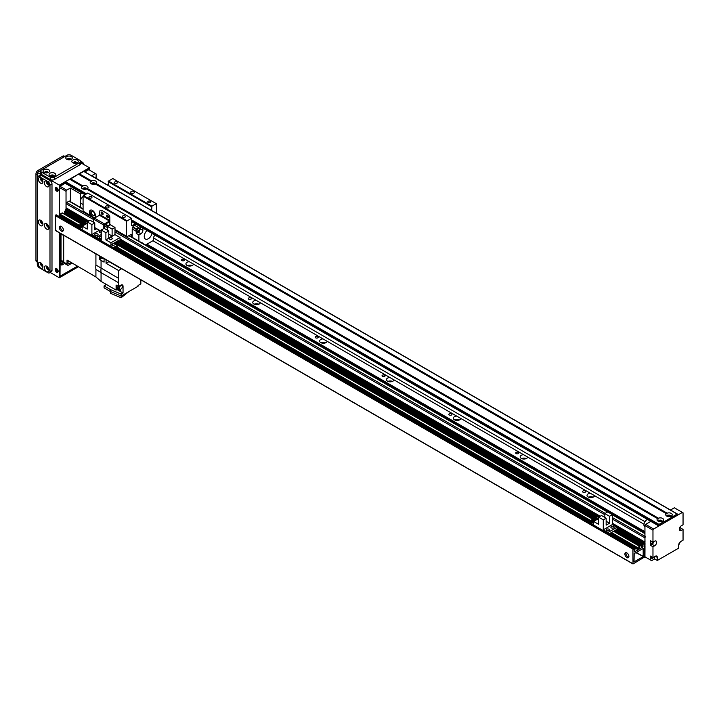 <?xml version="1.0" encoding="UTF-8"?>
<svg xmlns="http://www.w3.org/2000/svg" width="719" height="719" viewBox="0 0 719 719"><rect width="100%" height="100%" fill="white"/><g stroke="black" fill="none" stroke-linecap="round" stroke-linejoin="round"><path stroke-width="1.08" d="M644.943 532.878L145.921 244.766M146.919 244.181L644.943 531.718M590.38 493.27L594.559 495.679A3.784 2.184 180 0 1 590.587 497.62A3.784 2.184 180 0 1 587.019 495.436A3.784 2.184 180 0 1 590.38 493.27L527.71 457.086A3.784 2.184 180 0 1 523.738 459.028A3.784 2.184 180 0 1 520.17 456.844A3.784 2.184 180 0 1 523.531 454.678L527.71 457.086M593.085 497.18A3.784 2.184 0 0 0 588.51 497.18M526.236 458.578A3.784 2.184 0 0 0 521.661 458.578M456.682 416.076L460.861 418.494A3.784 2.184 180 0 1 456.889 420.426A3.784 2.184 180 0 1 453.321 418.251A3.784 2.184 180 0 1 456.682 416.076L394.012 379.893A3.784 2.184 180 0 1 390.04 381.834A3.784 2.184 180 0 1 386.471 379.65A3.784 2.184 180 0 1 389.833 377.484L394.012 379.893M459.387 419.986A3.784 2.184 0 0 0 454.812 419.986M392.538 381.394A3.784 2.184 0 0 0 387.963 381.394M322.984 338.892L327.163 341.3A3.784 2.184 180 0 1 323.191 343.242A3.784 2.184 180 0 1 319.622 341.058A3.784 2.184 180 0 1 322.984 338.892L260.314 302.708A3.784 2.184 180 0 1 256.341 304.64A3.784 2.184 180 0 1 252.773 302.465A3.784 2.184 180 0 1 256.135 300.29L260.314 302.708M325.689 342.792A3.784 2.184 0 0 0 321.114 342.792M258.84 304.2A3.784 2.184 0 0 0 254.256 304.2M189.286 261.698L193.465 264.107A3.784 2.184 180 0 1 189.492 266.048A3.784 2.184 180 0 1 185.924 263.873A3.784 2.184 180 0 1 189.286 261.698L152.94 240.712M191.991 265.608A3.784 2.184 0 0 0 187.407 265.608M583.028 492.209A1.537 0.881 180 0 1 582.579 491.58A1.537 0.881 180 0 1 584.116 490.7A1.537 0.881 180 0 1 585.643 491.58A1.537 0.881 180 0 1 584.7 492.398A1.537 0.881 180 0 1 583.028 492.209M516.179 453.608A1.537 0.881 180 0 1 515.73 452.988A1.537 0.881 180 0 1 517.267 452.098A1.537 0.881 180 0 1 518.794 452.988A1.537 0.881 180 0 1 517.851 453.806A1.537 0.881 180 0 1 516.179 453.608M449.33 415.016A1.537 0.881 180 0 1 448.881 414.387A1.537 0.881 180 0 1 450.418 413.506A1.537 0.881 180 0 1 451.945 414.387A1.537 0.881 180 0 1 451.002 415.205A1.537 0.881 180 0 1 449.33 415.016M382.481 376.423A1.537 0.881 180 0 1 382.032 375.794A1.537 0.881 180 0 1 383.569 374.914A1.537 0.881 180 0 1 385.096 375.794A1.537 0.881 180 0 1 384.153 376.612A1.537 0.881 180 0 1 382.481 376.423M315.632 337.822A1.537 0.881 180 0 1 315.183 337.202A1.537 0.881 180 0 1 316.719 336.312A1.537 0.881 180 0 1 318.247 337.202A1.537 0.881 180 0 1 317.304 338.02A1.537 0.881 180 0 1 315.632 337.822M248.783 299.23A1.537 0.881 180 0 1 248.334 298.601A1.537 0.881 180 0 1 249.87 297.72A1.537 0.881 180 0 1 251.398 298.601A1.537 0.881 180 0 1 250.455 299.419A1.537 0.881 180 0 1 248.783 299.23M181.934 260.637A1.537 0.881 180 0 1 181.485 260.008A1.537 0.881 180 0 1 183.021 259.128A1.537 0.881 180 0 1 184.549 260.008A1.537 0.881 180 0 1 183.606 260.826A1.537 0.881 180 0 1 181.934 260.637M645.617 536.734A0.944 0.548 120 0 0 644.943 537.893L644.997 542.171M644.997 542.827L644.997 543.708M644.997 544.373L644.997 545.254M644.997 545.91L644.943 557.189L646.615 557.773M70.381 201.608L70.381 188.027L66.696 190.149L60.019 186.293L59.344 187.452L66.031 191.308L66.031 209.067L66.364 208.097L88.779 221.039L66.085 207.935L66.031 203.657A0.944 0.548 -60 0 1 66.696 202.506L69.042 201.149A0.944 0.548 -60 0 1 69.509 201.104L83.08 208.941M644.278 556.803L644.943 557.189M644.278 544.84L644.943 545.227M644.278 543.294L644.943 543.681M120.028 239.085L600.176 516.287M612.372 523.333L644.943 542.135M645.617 524.385L644.943 525.544L652.969 530.173L653.634 529.013L645.617 524.385L650.821 521.374M654.641 556.614L654.641 558.933L651.63 560.667L644.943 556.803L644.943 525.544M650.291 559.894L650.291 556.03L652.969 557.576L652.969 546.773L650.291 545.227L650.291 540.598L652.969 542.135L652.969 530.173M670.485 510.023L674.359 507.794L683.05 512.809L683.05 524.771L681.378 525.733A2.84 1.636 -60 0 0 679.527 528.231A2.84 1.636 -60 0 0 679.958 530.505A2.84 1.636 -60 0 0 681.378 530.37L679.374 529.211M680.372 526.623L680.372 527.863L683.05 529.4L683.05 540.212L680.713 541.56A2.84 1.636 -60 0 0 678.709 545.038L678.709 548.121L657.31 560.469L654.641 558.933M680.372 541.784L678.709 545.038M652.969 557.576L655.306 556.227A2.84 1.636 -60 0 1 656.726 556.084A2.84 1.636 -60 0 1 657.31 557.387L657.31 560.469M651.684 556.839A1.609 0.926 120 0 0 651.495 557.656A1.609 0.926 120 0 0 651.827 558.393A1.609 0.926 120 0 0 653.553 557.243M679.491 528.375L680.372 527.863M683.05 529.4L681.378 530.37M652.915 542.108A1.609 0.926 -60 0 1 651.162 543.339A1.609 0.926 -60 0 1 651.342 541.2M653.859 541.623A2.84 1.636 -60 0 1 651.962 544.265L650.291 545.227M652.969 542.135L654.641 541.173A2.84 1.636 -60 0 1 656.061 541.03A2.84 1.636 -60 0 1 656.492 543.303A2.84 1.636 -60 0 1 654.641 545.802L652.969 546.773M653.634 529.013L682.385 512.422M659.233 521.527A1.159 0.674 180 0 1 659.161 521.302A1.159 0.674 180 0 1 660.321 520.628A1.159 0.674 180 0 1 661.48 521.302A1.159 0.674 180 0 1 661.417 521.527M667.924 516.512A1.159 0.674 180 0 1 667.852 516.278A1.159 0.674 180 0 1 669.012 515.613A1.159 0.674 180 0 1 670.171 516.278A1.159 0.674 180 0 1 670.099 516.512M84.887 171.931L88.761 169.693L96.112 173.944L96.112 178.186M95.447 173.558L91.771 175.679L101.604 181.583M66.031 191.308L66.696 190.149M65.034 182.626L60.019 185.52L60.019 186.293L65.222 183.282M70.381 188.027L80.402 193.815L80.402 207.396M81.939 192.935L80.402 193.815M83.656 189.223A1.159 0.674 180 0 1 83.584 188.998A1.159 0.674 180 0 1 84.303 188.378A1.159 0.674 180 0 1 85.57 188.522A1.159 0.674 180 0 1 85.912 188.998A1.159 0.674 180 0 1 85.84 189.223M92.347 184.208A1.159 0.674 180 0 1 92.275 183.974A1.159 0.674 180 0 1 92.994 183.354A1.159 0.674 180 0 1 94.261 183.507A1.159 0.674 180 0 1 94.602 183.974A1.159 0.674 180 0 1 94.531 184.208M80.564 162.647L89.426 167.77L59.344 185.134L59.344 216.608L59.344 187.452M83.08 204.52L81.283 203.486A4.251 2.454 -60 0 1 80.573 200.295A4.251 2.454 -60 0 1 83.08 196.539M644.943 526.982L644.826 526.91A4.251 2.454 -60 0 1 644.296 523.117A4.251 2.454 -60 0 1 647.54 519.478M60.576 226.161A2.84 1.636 -120 0 0 60.414 226.97A2.84 1.636 -120 0 0 63.2 230.718M59.344 227.59A2.84 1.636 60 0 1 59.938 226.287A2.84 1.636 60 0 1 62.769 227.932A2.84 1.636 60 0 1 62.769 231.203A2.84 1.636 60 0 1 60.585 230.448A2.84 1.636 60 0 1 59.344 227.59M626.114 552.677A2.84 1.636 -120 0 0 625.961 553.486A2.84 1.636 -120 0 0 628.748 557.225M624.892 554.106A2.84 1.636 60 0 1 625.476 552.803A2.84 1.636 60 0 1 628.316 554.439A2.84 1.636 60 0 1 628.316 557.719A2.84 1.636 60 0 1 626.132 556.955A2.84 1.636 60 0 1 624.892 554.106M643.011 556.767L634.041 561.872L634.185 553.603L643.146 548.489L643.208 556.416L635.857 552.641M638.157 547.986L638.157 549.765L634.347 551.958L634.149 550.529L635.129 549.037L633.906 549.604L633.79 548.264L632.909 549.082L633.008 563.966L644.278 557.189L644.179 542.306L642.004 545.227L642.984 545.272L642.84 547.06L638.885 549.271L639.667 546.35L637.528 547.581L637.385 548.363L638.364 548.103M59.695 216.814L60.782 215.466M55.669 230.484L55.336 215.628L56.271 214.927M64.431 212.078L83.161 222.89L64.485 212.204L65.968 209.103L66.696 209.067M64.377 214.109L65.465 212.77M59.749 214.774L81.589 227.384L59.803 214.909L59.947 214.118L62.292 213.004M109.818 225.065L109.818 217.363A2.84 1.636 -120 0 0 107.814 213.885A2.84 1.636 60 0 1 109.818 217.363L109.486 221.03L104.471 223.924A0.944 0.548 120 0 0 103.806 225.083L103.806 228.534M107.814 213.885L101.792 210.415A2.84 1.636 -120 0 0 100.381 210.272A2.84 1.636 60 0 1 101.792 210.415L107.814 213.885M101.837 212.033A1.42 0.818 -120 0 0 101.792 212.348A1.42 0.818 -120 0 0 103.087 214.199M107.185 215.125A1.42 0.818 -120 0 0 107.14 215.43A1.42 0.818 -120 0 0 108.434 217.291M93.776 222.378L93.776 219.295A0.944 0.548 -60 0 1 94.441 218.136L99.456 215.242L99.788 211.575A2.84 1.636 60 0 1 100.381 210.272A2.84 1.636 -120 0 0 99.788 211.575L99.788 214.648L109.818 220.436M101.127 212.734A1.42 0.818 60 0 1 101.424 212.078A1.42 0.818 60 0 1 102.844 212.896A1.42 0.818 60 0 1 102.844 214.541A1.42 0.818 60 0 1 101.747 214.154A1.42 0.818 60 0 1 101.127 212.734M106.475 215.817A1.42 0.818 60 0 1 106.772 215.17A1.42 0.818 60 0 1 108.192 215.988A1.42 0.818 60 0 1 108.192 217.623A1.42 0.818 60 0 1 107.095 217.246A1.42 0.818 60 0 1 106.475 215.817M94.764 227.581L101.244 231.32M104.471 228.552L104.803 224.499L109.818 221.605M101.244 238.295A1.654 0.953 180 0 1 99.456 237.342A1.654 0.953 180 0 1 101.244 236.389M96.768 228.741L94.764 229.9L94.764 222.953L90.118 220.266L87.242 221.928L91.888 224.607L91.888 234.565L96.562 237.27L101.244 234.565L96.562 237.27L96.562 238.097L96.562 237.27L101.244 239.966L101.244 230.008L105.891 232.695L105.891 239.876L114.986 234.628L114.986 227.447L110.34 224.759L107.464 226.422L107.464 230.278M120.028 241.314L120.028 237.54L110.942 242.788L110.942 246.392M110.942 242.788L105.891 239.876M120.028 237.54L114.986 234.628M101.244 230.008L104.12 228.354L108.767 231.033L105.891 232.695M110.672 239.778L112.811 238.537L110.672 237.306L108.533 238.537L110.672 239.778L112.676 238.537L110.672 237.306M113.072 245.341L111.139 246.509M118.833 242.006L118.338 242.294M117.134 242.995L116.64 243.274M115.435 243.975L114.941 244.253M115.831 242.006L119.974 244.631L120.981 243.822L116.838 241.431L115.831 242.006L119.974 244.631M111.769 244.352L115.912 246.977L117.583 245.781L113.44 243.39L111.769 244.352L115.912 246.977M114.132 242.986L118.276 245.61L119.282 244.802L118.276 245.377L114.132 242.986L115.139 242.411L119.282 244.802M117.53 241.027L121.673 243.651L122.679 242.842L118.536 240.452L117.53 241.027L121.673 243.651M115.615 246.806L113.683 247.974M113.683 247.92L111.139 246.455M114.096 248.217L122.365 243.247M121.376 243.48L120.882 243.759M119.678 244.46L119.183 244.748M117.979 245.44L117.485 245.727M122.679 242.842L121.673 243.417M120.981 243.822L119.974 244.397M117.583 245.781L115.912 246.743M114.986 227.447L112.11 229.1L112.11 236.048L108.767 237.98L108.767 231.033M112.11 229.1L107.464 226.422M112.11 236.048L108.767 234.124M108.668 238.618L110.672 239.697M110.672 237.387L108.668 238.537M90.675 210.056A4.251 2.454 -120 0 0 90.423 213.534A4.251 2.454 -120 0 0 93.111 216.976L90.549 215.502A4.251 2.454 60 0 1 90.306 210.209A4.251 2.454 60 0 1 92.436 210.415A4.251 2.454 60 0 1 95.214 214.163A4.251 2.454 60 0 1 94.566 217.569A4.251 2.454 60 0 1 94.333 217.686L93.111 216.976A4.251 2.454 -120 0 0 94.872 217.336M135.415 223.807L132.215 225.658A0.944 0.548 -60 0 1 131.541 225.272L131.541 218.324L126.535 221.218L126.535 236.272A0.944 0.548 120 0 0 127.2 236.659L130.876 234.538A0.944 0.548 -60 0 1 131.541 234.924L131.541 236.919M94.459 217.758L93.111 216.976M93.111 211.602A2.328 1.339 -120 0 0 91.942 211.494A2.328 1.339 -120 0 0 91.942 214.172A2.328 1.339 -120 0 0 94.27 215.511A2.328 1.339 -120 0 0 94.62 213.651A2.328 1.339 -120 0 0 93.111 211.602M83.746 211.575A0.944 0.548 -60 0 1 83.08 211.188L83.08 196.134L87.754 193.043L131.209 218.136M156.616 213.345L156.275 203.657L151.934 206.173L151.601 210.451M108.461 225.847L105.477 224.112M102.044 212.105A1.159 0.674 -120 0 0 102.215 213.255A1.159 0.674 -120 0 0 103.132 213.983M107.392 215.197A1.159 0.674 -120 0 0 107.562 216.347A1.159 0.674 -120 0 0 108.479 217.075M126.535 221.218L83.08 196.134M105.81 207.71A1.887 1.087 180 0 1 105.253 206.937A1.887 1.087 180 0 1 107.14 205.85A1.887 1.087 180 0 1 109.036 206.937A1.887 1.087 180 0 1 107.868 207.953A1.887 1.087 180 0 1 105.81 207.71M131.209 193.043A1.887 1.087 180 0 1 130.66 192.279A1.887 1.087 180 0 1 132.548 191.182A1.887 1.087 180 0 1 134.435 192.279A1.887 1.087 180 0 1 133.267 193.285A1.887 1.087 180 0 1 131.209 193.043M148.177 202.551A1.537 0.881 180 0 1 147.728 201.922A1.537 0.881 180 0 1 149.255 201.041A1.537 0.881 180 0 1 150.792 201.922A1.537 0.881 180 0 1 149.849 202.74A1.537 0.881 180 0 1 148.177 202.551M122.769 217.219A1.537 0.881 180 0 1 122.32 216.59A1.537 0.881 180 0 1 123.857 215.709A1.537 0.881 180 0 1 125.394 216.59A1.537 0.881 180 0 1 124.441 217.408A1.537 0.881 180 0 1 122.769 217.219M89.345 197.914A1.537 0.881 180 0 1 88.895 197.294A1.537 0.881 180 0 1 90.432 196.404A1.537 0.881 180 0 1 91.96 197.294A1.537 0.881 180 0 1 91.016 198.111A1.537 0.881 180 0 1 89.345 197.914M114.752 183.255A1.537 0.881 180 0 1 114.303 182.626A1.537 0.881 180 0 1 115.831 181.745A1.537 0.881 180 0 1 117.368 182.626A1.537 0.881 180 0 1 116.424 183.444A1.537 0.881 180 0 1 114.752 183.255M108.147 185.358L108.479 181.08L112.829 178.573L156.275 203.657M151.934 206.173L108.479 181.08M151.601 206.748L108.147 181.664M126.868 220.643L83.413 195.559M95.393 183.947L666.486 513.663L95.303 183.974A3.262 1.887 180 0 1 91.133 183.767A3.262 1.887 180 0 1 90.765 181.359L91.466 181.682L91.574 180.891A3.262 1.887 180 0 1 95.744 181.098A3.262 1.887 180 0 1 96.112 183.516L95.411 183.956L95.969 183.615L667.142 513.195A3.262 1.887 180 0 1 671.321 513.402A3.262 1.887 180 0 1 671.69 515.811L670.881 516.278A3.262 1.887 180 0 1 666.702 516.071L666.702 516.071A3.262 1.887 180 0 1 666.333 513.663L667.043 513.986L667.061 513.339M94.98 184.091A1.654 0.953 0 0 0 95.097 183.749A1.654 0.953 0 0 0 93.443 182.788A1.654 0.953 0 0 0 91.789 183.749A1.654 0.953 0 0 0 91.897 184.091M95.079 183.857A1.654 0.953 0 0 0 93.443 183.021A1.654 0.953 0 0 0 91.798 183.857M658.451 518.21A3.262 1.887 180 0 1 662.63 518.426A3.262 1.887 180 0 1 662.999 520.835L662.19 521.302A3.262 1.887 180 0 1 658.011 521.086L658.011 521.086A3.262 1.887 180 0 1 657.651 518.678L658.352 519.001L658.451 518.21L87.421 188.531L86.72 188.971L87.278 188.639L658.37 518.354M663.952 521.572L662.289 521.275L663.376 521.904L658.981 524.385L658.981 525.931L661.992 523.576L661.992 524.196L665.336 522.264L665.336 521.643L674.027 517.249L674.027 516.628L676.031 515.469L676.031 516.089L677.037 515.505L677.271 513.941L663.664 522.066L662.298 521.275M661.866 521.41A1.654 0.953 0 0 0 661.974 521.068A1.654 0.953 0 0 0 660.321 520.107A1.654 0.953 0 0 0 658.667 521.068A1.654 0.953 0 0 0 658.784 521.41M661.965 521.185A1.654 0.953 0 0 0 660.321 520.34A1.654 0.953 0 0 0 658.676 521.185M672.642 516.557L670.98 516.26M670.548 516.395A1.654 0.953 0 0 0 670.665 516.044A1.654 0.953 0 0 0 669.012 515.092A1.654 0.953 0 0 0 667.358 516.044A1.654 0.953 0 0 0 667.475 516.395M670.656 516.161A1.654 0.953 0 0 0 669.012 515.325A1.654 0.953 0 0 0 667.367 516.161M657.795 518.687L86.622 188.998A3.262 1.887 180 0 1 82.442 188.782A3.262 1.887 180 0 1 82.074 186.374L82.775 186.697L82.883 185.906A3.262 1.887 180 0 1 87.053 186.122A3.262 1.887 180 0 1 87.421 188.531M86.289 189.106A1.654 0.953 0 0 0 86.406 188.764A1.654 0.953 0 0 0 84.752 187.812A1.654 0.953 0 0 0 83.098 188.764A1.654 0.953 0 0 0 83.206 189.106M86.388 188.881A1.654 0.953 0 0 0 84.752 188.036A1.654 0.953 0 0 0 83.107 188.881M83.746 171.437L78.73 174.331M78.452 174.16L90.918 181.359L78.452 174.16L70.04 179.346M82.227 186.383L69.761 179.184L82.227 186.383L69.761 179.184L65.366 181.664L65.366 183.201M675.501 515.775L676.031 516.089M670.144 518.866L670.683 519.172M661.462 523.881L661.992 524.196M61.016 233.963L63.694 235.499L63.694 261.743L61.016 260.206M121.628 268.726A0.944 0.548 120 0 1 121.457 268.843L118.572 270.506L118.572 278.334L95.915 265.023A19.098 11.028 120 0 0 95.915 269.436L95.915 276.959L67.038 260.053L67.038 264.062A2.364 1.366 -60 0 0 67.523 265.149A2.364 1.366 -60 0 0 68.709 265.023L72.143 263.046M68.539 260.934A2.13 1.231 120 0 0 68.026 262.534A2.13 1.231 120 0 0 68.467 263.505A2.13 1.231 120 0 0 70.66 262.174M63.694 235.275L63.694 262.129A2.364 1.366 120 0 0 64.18 263.217L67.523 265.149M106.07 259.748L106.07 263.289L118.572 270.506M109.126 261.509A0.944 0.548 -60 0 1 108.955 261.626L106.07 263.289M104.066 258.588L104.066 262.129L101.064 260.395L101.064 268.223A19.377 11.189 120 0 0 101.064 272.636L118.572 282.747A19.377 11.189 -60 0 1 118.572 278.334M118.572 282.747L118.572 286.486L120.981 285.101A2.93 1.69 120 0 1 122.446 284.958A2.93 1.69 120 0 1 123.048 286.297L123.048 293.01L121.178 294.098L121.178 296.021L138.03 286.297L138.03 285.524L140.834 283.897L140.834 280.033A0.944 0.548 120 0 1 140.861 279.826M101.064 260.395L99.456 259.397L101.622 258.139M99.456 255.919L99.456 259.397M95.915 265.023L95.915 253.879M95.915 269.436L101.064 272.636L101.064 281.39L116.101 290.072L116.101 285.057L118.572 286.486M95.915 276.959L101.064 281.39M106.403 284.562L105.531 284.059M117.035 289.541L123.048 293.01M117.898 289.038L120.576 290.584L120.576 289.281M120.576 290.584A4.35 2.508 120 0 0 120.334 289.344M116.101 290.072L117.943 289.011M116.927 285.533A2.84 1.636 120 0 0 116.496 287.223A2.84 1.636 120 0 0 117.089 288.526L118.284 289.218A2.84 1.636 -60 0 1 117.7 287.915A2.84 1.636 -60 0 1 118.132 286.234M121.583 284.859A2.84 1.636 -60 0 1 121.709 285.461M119.579 289.146A2.84 1.636 -60 0 1 118.284 289.218M118.491 286.441A2.13 1.231 120 0 0 118.204 287.627A2.13 1.231 120 0 0 118.644 288.598L119.776 289.254A2.13 1.231 -60 0 1 119.336 288.283A2.13 1.231 -60 0 1 120.271 286.144A2.13 1.231 -60 0 1 121.906 285.578A2.13 1.231 -60 0 1 121.906 288.031A2.13 1.231 -60 0 1 119.776 289.254M121.178 294.098L110.474 289.604L110.474 291.537L121.178 296.021M106.475 284.517L104.066 285.91L110.474 289.604M110.474 291.537L104.066 287.834L104.066 285.91M121.125 296.003L121.125 297.756L110.42 293.262L110.42 291.501M121.125 297.756L128.935 291.546M99.698 256.063A2.786 1.609 120 0 0 99.689 256.252A2.786 1.609 120 0 0 100.265 257.528A2.786 1.609 120 0 0 100.525 257.627M101.244 257.923A2.786 1.609 -60 0 1 100.732 257.797A2.786 1.609 -60 0 1 100.157 256.521A2.786 1.609 -60 0 1 100.166 256.332M100.256 256.386A2.651 1.528 120 0 0 100.256 256.458A2.651 1.528 120 0 0 100.804 257.672L102.143 258.445A2.651 1.528 -60 0 1 101.595 257.231A2.651 1.528 -60 0 1 101.595 257.159M103.527 258.274A2.651 1.528 -60 0 1 102.143 258.445M95.259 235.32A1.654 0.953 180 0 1 94.773 234.646A1.654 0.953 180 0 1 96.436 233.684A1.654 0.953 180 0 1 98.09 234.646A1.654 0.953 180 0 1 97.065 235.526A1.654 0.953 180 0 1 95.259 235.32M101.244 232.893A1.654 0.953 180 0 1 99.941 232.614A1.654 0.953 180 0 1 99.456 231.94A1.654 0.953 180 0 1 100.714 231.015M96.652 216.859L93.461 218.333L93.973 218.63M87.242 221.928L87.242 229.1L82.191 226.188L87.242 223.276M82.191 229.801L82.191 226.188M79.854 228.453L82.191 229.738M79.854 228.39L82.191 227.042M82.191 226.737L79.548 224.975L80.546 224.4L82.919 225.766M79.548 224.975L82.191 226.503M83.413 225.487L81.247 223.995L82.245 223.42L84.617 224.786L65.267 213.597M81.247 223.995L83.62 225.371M85.112 224.508L82.946 223.016L83.943 222.441L86.316 223.807M82.946 223.016L85.318 224.391M86.81 223.528L84.635 222.036L86.307 221.075L87.511 221.767M84.635 222.036L87.017 223.411M93.461 222.198L93.461 218.333M91.888 224.607L94.764 222.953M99.375 230.242L91.888 234.565M606.656 530.568A1.654 0.953 180 0 1 606.171 529.894A1.654 0.953 180 0 1 607.825 528.941A1.654 0.953 180 0 1 609.478 529.894A1.654 0.953 180 0 1 608.463 530.775A1.654 0.953 180 0 1 606.656 530.568M611.339 527.872A1.654 0.953 180 0 1 610.853 527.198A1.654 0.953 180 0 1 612.507 526.236A1.654 0.953 180 0 1 614.161 527.198A1.654 0.953 180 0 1 613.136 528.079A1.654 0.953 180 0 1 611.339 527.872M608.984 533.938L617.055 529.274L617.055 527.27L612.372 524.564L603.286 529.822L607.959 532.518L607.959 533.354M612.372 514.615L607.726 511.928L604.85 513.591L609.496 516.269L612.372 514.615L612.372 524.564M609.496 516.269L609.496 523.216L606.153 525.149L606.153 518.201L601.506 515.514L598.639 517.177L603.286 519.864L603.286 529.822M598.639 517.177L598.639 524.358L593.588 521.446L598.639 518.525M593.588 525.05L593.588 521.446M643.541 542.566L617.055 527.27L607.959 532.518M591.252 523.702L593.588 524.996M591.252 523.639L593.588 522.291M593.588 521.994L590.946 520.232L591.944 519.648L594.316 521.023M590.946 520.232L593.588 521.76M594.811 520.736L592.636 519.486L593.642 518.669L596.015 520.044M592.636 519.253L595.017 520.619M596.509 519.756L594.334 518.498L595.341 517.689L597.714 519.064M594.334 518.273L596.707 519.639M598.208 518.776L596.033 517.294L597.705 516.323L598.909 517.024M596.033 517.294L598.406 518.66M604.85 517.446L604.85 513.591M603.286 519.864L606.153 518.201M606.153 521.284L609.496 523.216M142.91 228.139L142.91 230.296A2.84 1.636 -60 0 1 140.906 233.765L138.902 234.924L136.224 233.378L136.224 231.329A2.84 1.636 -60 0 1 136.655 229.649A16.07 9.275 -60 0 1 136.88 229.199A2.84 1.636 -60 0 1 138.416 227.483L140.097 226.512M136.224 233.378L138.228 232.219A2.84 1.636 120 0 0 140.232 228.75L140.232 226.593M138.228 228.597A1.609 0.926 -60 0 1 139.037 228.516A1.609 0.926 -60 0 1 139.037 230.368A1.609 0.926 -60 0 1 137.428 231.293A1.609 0.926 -60 0 1 137.176 230.008A1.609 0.926 -60 0 1 138.228 228.597M136.655 229.649L132.647 227.33A2.84 1.636 120 0 0 132.215 229.01L136.224 231.329M132.647 227.33A16.07 9.275 -60 0 1 132.871 226.88L136.88 229.199M138.416 227.483L134.399 225.164A2.84 1.636 120 0 0 132.871 226.88M134.399 225.164L136.089 224.193M138.902 234.924L138.902 241.162M141.661 242.761A2.84 1.636 -60 0 1 142.317 242.887A2.84 1.636 -60 0 1 142.757 243.39M145.526 244.99L153.605 240.326L153.605 238.007A2.84 1.636 -60 0 1 154.927 235.068M152.06 233.423A5.671 3.271 -60 0 1 148.258 238.78A5.671 3.271 -60 0 1 145.418 239.068A5.671 3.271 -60 0 1 146.991 230.493M154.54 235.517A2.84 1.636 -60 0 1 154.513 235.571A16.07 9.275 -60 0 1 154.288 236.021A2.84 1.636 -60 0 1 153.884 236.677M132.215 237.306L132.215 229.01M37.289 262.129L36.534 261.698A2.84 1.636 -60 0 1 35.95 260.395L35.95 173.944A2.84 1.636 -60 0 1 37.954 170.466L62.688 156.185A2.84 1.636 -60 0 1 64.108 156.05L64.854 156.481M47.337 181.835A1.609 0.926 -120 0 0 47.014 181.907A1.609 0.926 -120 0 0 46.762 183.201A1.609 0.926 -120 0 0 47.814 184.612A1.609 0.926 -120 0 0 48.622 184.693A1.609 0.926 -120 0 0 48.847 184.45M46.645 186.643A3.262 1.887 60 0 1 44.335 182.644A3.262 1.887 60 0 1 46.645 181.314A3.262 1.887 60 0 1 48.955 185.313A3.262 1.887 60 0 1 46.645 186.643M47.526 182.024A1.609 0.926 -120 0 0 48.649 184.136A1.609 0.926 -120 0 0 48.775 184.199M47.337 266.749A1.609 0.926 -120 0 0 47.014 266.821A1.609 0.926 -120 0 0 46.762 268.106A1.609 0.926 -120 0 0 47.814 269.526A1.609 0.926 -120 0 0 48.622 269.607A1.609 0.926 -120 0 0 48.847 269.364M46.645 271.548A3.262 1.887 60 0 1 44.335 267.558A3.262 1.887 60 0 1 46.645 266.228A3.262 1.887 60 0 1 48.955 270.218A3.262 1.887 60 0 1 46.645 271.548M47.526 266.929A1.609 0.926 -120 0 0 48.649 269.041A1.609 0.926 -120 0 0 48.775 269.104M47.337 224.292A1.609 0.926 -120 0 0 47.014 224.364A1.609 0.926 -120 0 0 46.762 225.649A1.609 0.926 -120 0 0 47.814 227.069A1.609 0.926 -120 0 0 48.622 227.15A1.609 0.926 -120 0 0 48.847 226.907M46.645 229.091A3.262 1.887 60 0 1 44.335 225.101A3.262 1.887 60 0 1 46.645 223.771A3.262 1.887 60 0 1 48.955 227.761A3.262 1.887 60 0 1 46.645 229.091M47.526 224.472A1.609 0.926 -120 0 0 48.649 226.584A1.609 0.926 -120 0 0 48.775 226.656M41.325 263.271A1.609 0.926 -120 0 0 40.992 263.343A1.609 0.926 -120 0 0 40.749 264.637A1.609 0.926 -120 0 0 41.801 266.048A1.609 0.926 -120 0 0 42.601 266.129A1.609 0.926 -120 0 0 42.825 265.886M40.632 268.079A3.262 1.887 60 0 1 38.323 264.08A3.262 1.887 60 0 1 40.632 262.75A3.262 1.887 60 0 1 42.933 266.749A3.262 1.887 60 0 1 40.632 268.079M41.504 263.46A1.609 0.926 -120 0 0 42.637 265.572A1.609 0.926 -120 0 0 42.763 265.635M41.325 178.366A1.609 0.926 -120 0 0 40.992 178.438A1.609 0.926 -120 0 0 40.749 179.723A1.609 0.926 -120 0 0 41.801 181.143A1.609 0.926 -120 0 0 42.601 181.224A1.609 0.926 -120 0 0 42.825 180.972M40.632 183.165A3.262 1.887 60 0 1 38.323 179.175A3.262 1.887 60 0 1 40.632 177.845A3.262 1.887 60 0 1 42.933 181.835A3.262 1.887 60 0 1 40.632 183.165M41.504 178.546A1.609 0.926 -120 0 0 42.637 180.658A1.609 0.926 -120 0 0 42.763 180.721M41.325 220.814A1.609 0.926 -120 0 0 40.992 220.895A1.609 0.926 -120 0 0 40.749 222.18A1.609 0.926 -120 0 0 41.801 223.6A1.609 0.926 -120 0 0 42.601 223.672A1.609 0.926 -120 0 0 42.825 223.429M40.632 225.622A3.262 1.887 60 0 1 38.323 221.632A3.262 1.887 60 0 1 40.632 220.293A3.262 1.887 60 0 1 42.933 224.292A3.262 1.887 60 0 1 40.632 225.622M41.504 221.003A1.609 0.926 -120 0 0 42.637 223.115A1.609 0.926 -120 0 0 42.763 223.178M49.404 272.887L51.409 271.728A2.84 1.636 -120 0 0 51.993 270.434L51.993 183.974A2.84 1.636 -120 0 0 49.988 180.505L41.298 175.49A2.84 1.636 -120 0 0 39.878 175.346L37.873 176.506A2.84 1.636 -120 0 0 37.289 177.8L37.289 264.259A2.84 1.636 -120 0 0 39.293 267.729L47.984 272.744A2.84 1.636 -120 0 0 49.404 272.887A2.84 1.636 -120 0 0 49.988 271.593L49.988 185.134A2.84 1.636 -120 0 0 47.984 181.664L39.293 176.64A2.84 1.636 -120 0 0 37.873 176.506M56.001 187.434A2.13 1.231 -120 0 0 56.28 189.609A2.13 1.231 -120 0 0 58.014 190.939M56.675 187.641A2.13 1.231 60 0 1 58.059 189.519A2.13 1.231 60 0 1 57.736 191.227A2.13 1.231 60 0 1 55.606 189.996A2.13 1.231 60 0 1 55.606 187.542A2.13 1.231 60 0 1 56.675 187.641M56.001 268.493A2.13 1.231 -120 0 0 56.28 270.659A2.13 1.231 -120 0 0 58.014 271.989M56.675 268.69A2.13 1.231 60 0 1 58.059 270.569A2.13 1.231 60 0 1 57.736 272.276A2.13 1.231 60 0 1 55.606 271.045A2.13 1.231 60 0 1 55.606 268.591A2.13 1.231 60 0 1 56.675 268.69M74.264 163.222A1.159 0.674 180 0 1 75.855 163.222M51.534 176.344A1.159 0.674 180 0 1 53.125 176.344M45.513 172.875A1.159 0.674 180 0 1 47.103 172.875M68.242 159.753A1.159 0.674 180 0 1 69.833 159.753M42.61 222.737A1.159 0.674 60 0 1 41.81 221.353M48.622 268.663A1.159 0.674 60 0 1 47.831 267.288M48.622 183.749A1.159 0.674 60 0 1 47.831 182.374M48.622 226.206A1.159 0.674 60 0 1 47.831 224.831M42.61 180.28A1.159 0.674 60 0 1 41.81 178.905M42.61 265.185A1.159 0.674 60 0 1 41.81 263.81M77.787 266.345L60.019 276.608L60.019 233.154M84.222 171.544L88.761 168.929L88.761 169.693M67.397 155.043L67.047 155.214A2.84 1.636 180 0 1 71.046 155.223L79.737 160.238A2.84 1.636 180 0 1 80.564 161.398A2.84 1.636 180 0 1 79.737 162.557L54.329 177.225A2.84 1.636 180 0 1 50.321 177.225L41.63 172.209A2.84 1.636 180 0 1 40.803 171.05A2.84 1.636 180 0 1 41.63 169.891L67.038 155.223M59.344 185.134L37.289 172.398L41.621 169.9M78.452 266.731L59.344 277.768L59.344 232.767M37.406 265.095L37.289 264.259M37.289 177.8L37.289 172.398M59.344 277.768L50.15 272.456M89.426 167.77L89.426 170.079M76.565 163.069A1.609 0.926 -0 0 0 76.663 162.746A1.609 0.926 -0 0 0 75.055 161.82A1.609 0.926 -0 0 0 73.446 162.746A1.609 0.926 -0 0 0 73.545 163.069M72.754 162.728L72.754 162.728A3.262 1.887 180 0 1 72.754 160.067A3.262 1.887 180 0 1 77.364 160.067A3.262 1.887 180 0 1 77.364 162.728A3.262 1.887 180 0 1 72.754 162.728M76.313 163.141A1.609 0.926 -0 0 0 73.796 163.141M47.822 172.713A1.609 0.926 -0 0 0 47.921 172.398A1.609 0.926 -0 0 0 46.313 171.473A1.609 0.926 -0 0 0 44.704 172.398A1.609 0.926 -0 0 0 44.803 172.713M44.003 172.38L44.003 172.38A3.262 1.887 180 0 1 44.003 169.72A3.262 1.887 180 0 1 48.622 169.72A3.262 1.887 180 0 1 48.622 172.38A3.262 1.887 180 0 1 44.003 172.38M47.571 172.785A1.609 0.926 -0 0 0 45.054 172.785M70.552 159.591A1.609 0.926 -0 0 0 70.651 159.276A1.609 0.926 -0 0 0 69.042 158.351A1.609 0.926 -0 0 0 67.433 159.276A1.609 0.926 -0 0 0 67.532 159.591M66.732 159.258L66.732 159.258A3.262 1.887 180 0 1 66.732 156.598A3.262 1.887 180 0 1 71.343 156.598A3.262 1.887 180 0 1 71.343 159.258A3.262 1.887 180 0 1 66.732 159.258M70.3 159.663A1.609 0.926 -0 0 0 67.784 159.663M53.835 176.191A1.609 0.926 -0 0 0 53.934 175.876A1.609 0.926 -0 0 0 52.325 174.942A1.609 0.926 -0 0 0 50.716 175.876A1.609 0.926 -0 0 0 50.815 176.191M50.024 175.849L50.024 175.849A3.262 1.887 180 0 1 50.024 173.189A3.262 1.887 180 0 1 54.635 173.189A3.262 1.887 180 0 1 54.635 175.849A3.262 1.887 180 0 1 50.024 175.849M53.583 176.263A1.609 0.926 -0 0 0 51.067 176.263M80.564 161.398L80.564 163.716A2.84 1.636 180 0 1 79.737 164.876L54.329 179.534A2.84 1.636 180 0 1 50.321 179.534L41.63 174.519A2.84 1.636 180 0 1 40.803 173.36L40.803 171.05M58.176 190.202A1.537 0.881 60 0 1 57.673 190.05A1.537 0.881 60 0 1 56.711 187.668M58.176 271.252A1.537 0.881 60 0 1 57.673 271.108A1.537 0.881 60 0 1 56.711 268.717M63.533 262.615L61.016 264.062L61.016 233.729M64.674 263.496L62.355 264.835L61.016 264.062A1.887 1.087 120 0 0 61.412 264.925A1.887 1.087 120 0 0 62.355 264.835M60.684 185.906L60.684 185.134M60.351 233.342L60.019 275.062M77.454 266.156L61.016 275.638L60.351 275.26M87.421 169.693L88.095 170.079M87.754 169.891L84.554 171.742M85.085 194.588L65.034 183.012L61.016 185.331M80.51 161.074L82.074 161.982A2.84 1.636 60 0 1 83.97 164.615M153.605 238.007L644.997 521.715M594.559 495.679L644.008 524.232M460.861 418.494L523.531 454.678M327.163 341.3L389.833 377.484M193.465 264.107L256.135 300.29M644.278 545.694L644.943 546.081M644.278 545.496L644.943 545.883M644.278 544.759L644.943 545.146M644.278 544.148L644.943 544.535M644.278 543.959L644.943 544.346M644.278 543.213L644.943 543.6M644.278 542.602L644.943 542.989M644.251 542.396L644.943 542.8M66.085 207.935L88.779 221.039M66.031 207.827L88.85 221.003M120.028 239.005L600.239 516.251M612.372 523.252L644.943 542.063M66.031 203.657L93.461 219.493M104.471 225.856L107.464 227.581M114.986 231.922L604.85 514.75M612.372 519.091L644.943 537.893M66.696 202.506L93.794 218.145M104.803 224.499L107.796 226.233M114.986 230.377L605.191 513.393M612.372 517.545L644.943 536.347M69.042 201.149L83.08 209.256M128.872 235.697L607.528 512.045M612.372 514.84L644.943 533.651M657.31 557.387L655.306 556.227M654.641 545.802L651.962 544.265M643.208 556.416L636.252 552.408M60.782 215.952L81.094 227.68M115.382 247.48L592.483 522.929M610.269 533.192L638.364 549.415M60.585 216.302L80.69 227.905M114.986 247.704L592.088 523.162M609.865 533.426L638.157 549.765M633.852 548.39L634.985 549.046M56.073 214.819L633.646 548.273M55.669 215.044L633.25 548.507M55.336 215.628L632.909 549.082M55.336 230.296L632.909 563.75M66.364 208.87L88.104 221.425M120.028 239.849L599.502 516.673M612.372 524.106L643.945 542.333M65.968 209.103L87.709 221.659M120.028 240.317L599.107 516.907M65.762 209.454L86.1 221.191M120.028 240.784L597.498 516.449M617.055 527.737L643.343 542.908M65.762 210.532L85.166 221.731M122.401 243.229L596.563 516.988M617.055 528.816L643.343 543.995M65.564 210.883L84.77 221.964M122.167 243.561L596.159 517.213M617.055 529.274L643.146 544.337M64.629 211.422L83.826 222.504M121.232 244.101L595.224 517.761M616.12 529.822L642.202 544.876M64.431 211.763L83.431 222.737M120.828 244.334L594.829 517.986M615.716 530.047L642.004 545.227M120.567 244.487L594.559 518.138L120.567 244.487M615.446 530.2L642.004 545.532L615.446 530.2M65.465 213.255L85.031 224.553M120.064 244.775L596.428 519.801M614.952 530.496L643.038 546.71M119.66 245.008L596.033 520.035M614.547 530.721L642.84 547.06M62.086 212.887L81.292 223.969M118.689 245.565L592.69 519.226M613.577 531.287L639.667 546.35M59.947 214.118L82.191 226.961M116.55 246.797L593.588 522.219M611.438 532.518L637.528 547.581M59.749 214.469L81.858 227.231M116.154 247.03L593.256 522.488M611.033 532.752L637.322 547.932M115.885 247.183L592.986 522.641L115.885 247.183M610.773 532.905L637.322 548.238L610.773 532.905M93.776 219.295L103.806 225.083M94.441 218.136L104.471 223.924M99.456 215.242L109.486 221.03M131.541 234.924L130.876 234.538M90.549 215.502L83.08 211.188M132.215 225.658L131.541 225.272M126.535 236.272L114.986 229.604M96.112 183.516L667.142 513.195M671.69 515.811L672.759 516.431M83.413 171.239L677.037 513.968M79.135 173.71L91.574 180.891M670.881 516.278L671.95 516.898M95.303 183.974L666.333 513.663M662.999 520.835L664.068 521.455M70.444 178.725L82.883 185.906M70.327 178.851L82.793 186.05M662.19 521.302L663.26 521.913M69.635 179.193L82.074 186.374M78.326 174.178L90.765 181.359M79.018 173.836L91.484 181.035M131.541 221.416L658.649 525.733M65.034 182.24L85.75 194.202M131.541 220.643L658.649 524.96M65.366 181.664L86.424 193.815M131.541 219.87L658.981 524.385M86.622 188.998L657.651 518.678M121.457 268.843L108.955 261.626M123.048 286.297L122.122 285.758M63.694 262.129L67.038 264.062M103.338 258.382L104.066 258.804M140.906 233.765L138.228 232.219M142.91 230.296L140.232 228.75M37.289 261.168L35.95 260.395M64.027 156.958L62.688 156.185M39.293 171.239L37.954 170.466M37.289 174.717L35.95 173.944M41.298 175.49L39.293 176.64M49.988 180.505L47.984 181.664M51.993 183.974L49.988 185.134M51.993 270.434L49.988 271.593M41.63 172.209L41.63 174.519M50.321 177.225L50.321 179.534M54.329 177.225L54.329 179.534M79.737 162.557L79.737 164.876M80.735 162.746L82.074 161.982M129.15 235.535L644.943 533.327M635.129 549.037L56.217 214.801M633.008 563.966L55.435 230.511M644.179 542.306L612.372 523.944M599.646 516.593L120.028 239.697M88.248 221.344L66.606 208.852M642.067 545.667L615.365 530.254M594.478 518.192L120.477 244.532M83.08 222.935L64.485 212.204M639.811 546.332L613.658 531.233M592.771 519.172L118.779 245.521M81.373 223.924L62.229 212.869M637.385 548.363L610.683 532.95M592.905 522.686L115.804 247.237M81.508 227.438L59.803 214.909M91.565 216.41L83.278 211.62M94.18 217.92L93.704 217.641M126.724 236.704L114.986 229.927M83.647 171.221L677.271 513.941M65.123 183.228L84.95 194.669M131.541 221.578L658.748 525.949M63.811 262.777L61.016 261.159M121.035 285.066L121.906 285.578M100.265 257.528L100.732 257.797"/></g></svg>

